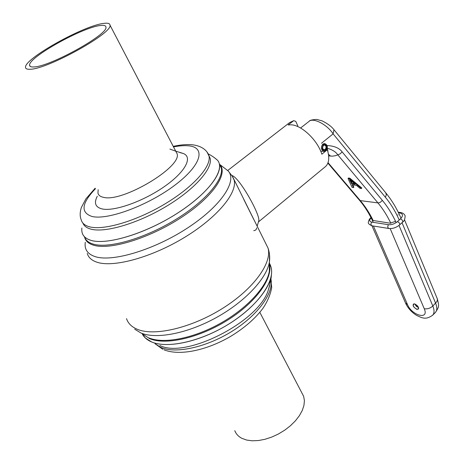 <?xml version="1.0" encoding="UTF-8"?>
<svg xmlns="http://www.w3.org/2000/svg" width="464" height="464" viewBox="0 0 464 464"><rect width="100%" height="100%" fill="white"/><g stroke="black" fill="none" stroke-linecap="round" stroke-linejoin="round"><path stroke-width="0.7" d="M82.116 232.603C83.108 236.385 86.165 239.001 91.275 240.451C84.233 238.368 81.101 234.216 81.89 227.986M219.31 163.844L221.264 167.91L219.379 164.163C222.152 175.589 202.907 197.995 172.37 216.346C141.903 234.743 106.575 244.888 91.275 240.451C107.515 245.236 146.549 233.201 177.909 212.901C209.38 192.653 225.475 169.679 217.599 160.324L214.061 157.412M269.41 263.245L270.988 266.962C275.175 280.929 258.605 305.126 230.277 323.13C202.031 341.191 167.811 348.992 151.676 341.98C147.181 340.071 144.014 337.34 142.181 333.784L145.307 337.943L151.676 341.98C166.425 348.296 196.063 342.652 222.836 327.578C249.638 312.539 269.294 290.592 271.382 275.088C272.014 270.489 271.359 266.545 269.41 263.245M227.749 170.479L289.606 122.612L293.683 120.675L288.15 124.961L290.725 124.787C301.223 124.729 317.469 139.983 321.842 154.205L327.311 149.75L327.961 151.995C329.492 158.595 328.727 163.398 325.676 166.414L324.928 167.028M327.311 149.75L327.242 148.602M293.683 120.675L295.754 121.353L297.818 125.924L297.256 126.365M327.294 148.602L328.512 154.785M258.338 222.256L258.831 220.644C259.979 214.049 239.192 177.161 231.959 175.543M256.656 227.836C256.592 229.483 255.629 230.422 253.773 230.66M253.744 219.414L243.826 199.514M321.459 143.266L333.111 133.864C327.039 124.306 312.8 117.241 308.949 121.464L307.284 122.769M418.505 307.516L414.926 303.995M328.645 155.887L332.421 156.171L335.605 155.684L340.025 153.944L342.177 151.931C339.23 148.01 334.208 145.882 327.108 145.545M353.498 187.572L352.222 184.892L356.422 185.362L359.983 188.32L361.514 188.494L361.827 188.019L349.798 178.182L348.365 178.037L348.046 178.507L352.101 187.41L353.498 187.572L353.812 187.102L352.791 184.956M354.461 183.721L352.072 183.454L350.743 180.6M390.816 223.236C387.266 215.731 382.974 208.957 377.951 202.913L337.635 154.663C335.797 151.85 332.357 149.721 327.317 148.271M349.798 178.182L349.479 178.657L348.046 178.507M361.514 188.494L349.479 178.657M351.753 183.93L349.566 179.568L355.163 184.307L351.753 183.93L352.072 183.454M29.586 65.204C28.391 57.391 82.685 27.179 100.427 25.503C104.04 25.039 105.879 25.578 105.943 27.132C108.495 34.249 49.462 67.002 33.739 66.949C30.995 67.106 29.615 66.52 29.586 65.204L30.311 66.462M103.826 23.391C107.88 22.852 109.939 23.449 110.014 25.184C112.92 33.025 47.293 69.42 30.038 69.252C27.051 69.409 25.543 68.759 25.52 67.315C24.273 58.621 84.094 25.334 103.826 23.391M301.728 392.648L303.647 396.326L304.407 400.623L303.949 405.391L302.267 410.466L299.39 415.669L295.417 420.819L290.47 425.708L284.728 430.163L278.406 434.002L271.747 437.082L264.996 439.292L258.407 440.545L252.236 440.8L246.697 440.069L241.993 438.387C238.45 436.56 236.043 433.991 234.784 430.662M82.876 223.062C84.036 226.014 86.78 228.056 91.112 229.181C105.351 232.986 138.075 223.346 166.321 206.347C194.636 189.382 212.657 168.821 210.198 158.415L208.603 154.976M270.239 279.92L269.799 285.151L268.047 290.876C257.787 322.294 185.246 358.95 159.877 345.489M98.148 189.701L97.956 193.094C98.472 195.298 100.352 196.719 103.594 197.357C122.635 202.606 182.596 166.559 177.045 153.659L110.014 25.184M97.295 196.226C93.774 203.017 95.387 207.251 102.126 208.933C114.127 211.683 143.156 201.44 164.239 186.673C185.455 171.941 193.146 157.029 183.129 153.427L175.752 151.183M179.986 152.627L183.129 153.427M169.87 149.072L175.566 151.102M85.277 242.26C84.251 249.348 87.592 254.156 95.3 256.673C112.7 262.334 154.68 249.673 187.92 227.743C221.287 205.883 237.475 181.018 228.218 170.99L224.222 167.904M84.419 236.721C85.573 240.271 88.589 242.747 93.484 244.163C108.82 248.692 144.107 238.641 174.487 220.255C204.943 201.915 224.083 179.44 221.264 167.91L219.913 164.581C228.387 173.872 212.727 197.072 181.186 217.57C149.768 238.125 110.287 250.276 93.867 245.294C88.699 243.786 85.608 241.1 84.605 237.237M219.333 163.954L219.64 164.273M220.963 166.576L220.528 166.443M87.261 253.379C88.433 257.566 91.75 260.536 97.208 262.293C113.75 267.74 151.798 257.34 184.446 237.458C217.169 217.628 237.44 192.983 234.169 180.131L231.855 175.415M126.521 318.652C128.087 323.402 131.695 326.958 137.344 329.312C154.495 336.591 191.754 327.874 222.807 308.241C253.941 288.672 272.304 262.746 268.035 248.095L265.246 242.492M134.705 329.196L140.957 333.007C156.385 339.503 187.839 333.425 216.566 317.44C245.323 301.49 266.707 278.33 269.422 262.027L269.497 254.44M269.404 263.993C273.192 277.994 256.331 302.041 228.004 319.899C199.746 337.809 165.741 345.564 149.704 338.668L142.912 334.231M269.404 264.074L269.335 271.336C266.771 286.874 246.79 308.676 219.953 323.594C193.134 338.534 163.664 344.137 148.996 337.943M399.231 219.988C395.508 211.555 390.897 203.992 385.398 197.287L333.111 133.864L333.981 129.734L333.674 129.363M396.157 222.621C392.405 214.385 387.817 206.979 382.377 200.396L342.177 151.931M328.036 162.638L360.308 200.616L378.253 202.936L380.318 202.316L382.377 200.396M327.874 163.084L359.287 200.025L360.308 200.616C365.336 206.55 369.628 213.208 373.184 220.586M330.577 156.119L328.425 154.239M385.398 197.287L386.361 194.689L385.677 192.722M350.854 180.832L350.54 181.308M402.015 222.691L435.615 303.218C437.233 307.272 437.187 310.317 435.481 312.353L435.186 312.655M437.094 298.259L437.448 299.732L436.856 301.623L432.825 306.025L399.005 225.417M432.448 315.427L432.726 315.149C434.42 313.119 434.449 310.08 432.825 306.025C430.198 308.305 427.344 309.21 424.253 308.74L390.178 228.601M373.421 226.02L407.52 304.622L405.524 303.009L371.96 225.788M407.52 304.622C411.887 315.659 429.409 320.235 424.253 308.74M414.607 303.874C418.801 306.571 419.595 308.427 416.997 309.436C412.827 306.756 412.032 304.9 414.607 303.874M371.142 217.9C369.112 220.087 369.303 221.485 371.716 222.099C370.591 223.816 370.742 225.057 372.18 225.823L388.849 228.485M371.716 222.099L388.519 224.709C387.382 226.461 387.533 227.725 388.977 228.508C392.793 228.804 396.343 227.598 399.626 224.889L399.574 224.93M388.519 224.709C391.645 224.924 394.609 223.903 397.422 221.647L400.432 218.898C403.431 215.725 403.129 213.718 399.539 212.877L398.483 212.727M399.626 215.122L399.985 215.911M390.183 223.196L373.537 220.557L390.183 223.196L395.514 221.357M397.805 214.855L398.187 214.925M418.551 307.661L416.249 306.223L414.787 303.955L418.545 307.644M418.656 307.951L418.424 309.036L417.032 309.279C414.114 307.858 412.885 306.147 413.337 304.14L414.491 303.85M399.539 212.877L400.606 212.524M371.049 217.726L370.649 217.9C369.524 218.828 368.776 220.197 368.399 222.007C367.865 223.294 369.083 224.559 372.053 225.806M400.432 218.898C402.265 219.692 402.996 220.771 402.624 222.134L402.578 222.181M397.422 221.647C399.26 222.447 399.991 223.526 399.626 224.889L402.624 222.134C404.167 221.247 405.008 219.13 405.142 215.789C404.306 213.927 402.758 212.831 400.49 212.512L398.222 212.199M324.696 143.469L322.811 144.06C320.52 147.494 320.949 149.936 324.098 151.392L325.774 150.771M325.925 150.353C327.973 146.061 327.114 144.118 323.356 144.53C321.303 148.84 322.161 150.777 325.925 150.353M325.74 149.93C322.526 150.29 321.796 148.631 323.541 144.959C326.755 144.606 327.485 146.264 325.74 149.93M323.588 145.244L324.4 145.012C326.314 145.887 326.581 147.366 325.194 149.454L324.023 149.814M207.182 152.354L209.015 156.078C211.439 166.419 193.36 186.94 164.998 203.911C136.706 220.916 103.959 230.608 89.738 226.867C84.929 225.62 82.087 223.265 81.217 219.791C79.785 216.381 79.843 212.257 81.391 207.425L85.892 198.882L95.149 188.216M173.519 146.908C179.029 145.835 183.808 145.452 187.85 145.754C206.091 146.833 202.072 164.616 175.247 184.898C148.642 205.245 107.665 220.499 91.93 216.444C80.359 212.529 81.536 203.29 95.451 188.738M155.191 343.807L161.072 347.513C176.007 354.003 206.927 347.176 232.644 330.913C258.431 314.696 274.05 292.465 270.912 279.067M219.913 164.581L228.218 170.99L232.493 176.477L268.035 248.095C269.578 252.509 270.042 257.155 269.422 262.027L269.404 264.057M270.988 266.962L269.404 263.813M258.431 221.949L325.676 166.414M327.816 150.446L327.961 151.995M257.143 226.229L258.831 220.644M401.035 218.3C397.074 208.98 392.063 200.593 386.013 193.128L333.981 129.734C331.725 126.66 327.781 123.708 322.144 120.884L316.709 119.41C312.104 119.718 309.65 120.298 309.349 121.145M359.484 200.257C364.953 206.747 369.553 214.107 373.276 222.343M306.89 123.076L300.585 128.012M404.527 219.826L437.349 298.874C439.193 306.6 439.164 306.559 435.481 312.353L432.726 315.149C425.459 320.433 421.59 317.625 416.689 315.439C411.777 312.405 408.117 308.409 405.71 303.444M390.787 223.167L390.352 223.132M414.828 303.966L418.534 307.615M413.395 304.082L414.648 303.914C417.629 305.445 418.888 307.151 418.424 309.036M370.985 217.599L370.69 217.865M324.098 151.392L325.919 150.73C328.222 147.297 327.735 144.872 324.464 143.451M324.046 149.82L324.179 149.831C322.393 148.938 322.178 147.442 323.536 145.342L324.4 145.012M320.682 151.142L323.878 151.374M210.198 158.415L209.015 156.078C207.715 151.009 202.136 145.545 191.151 144.669C185.902 144.333 179.928 144.901 173.24 146.369M162.881 349.334L154.988 343.72M163.995 349.815C179.638 356.062 206.387 350.477 230.231 336.626C243.942 328.361 254.788 319.012 262.775 308.56C267.386 301.762 270.361 294.797 271.701 287.651L270.935 278.928M259.823 312.33L303.647 396.326M208.249 153.92C211.364 155.423 214.478 157.557 217.599 160.324M268.047 290.876C270.112 283.968 271.22 278.707 271.382 275.088"/></g></svg>
